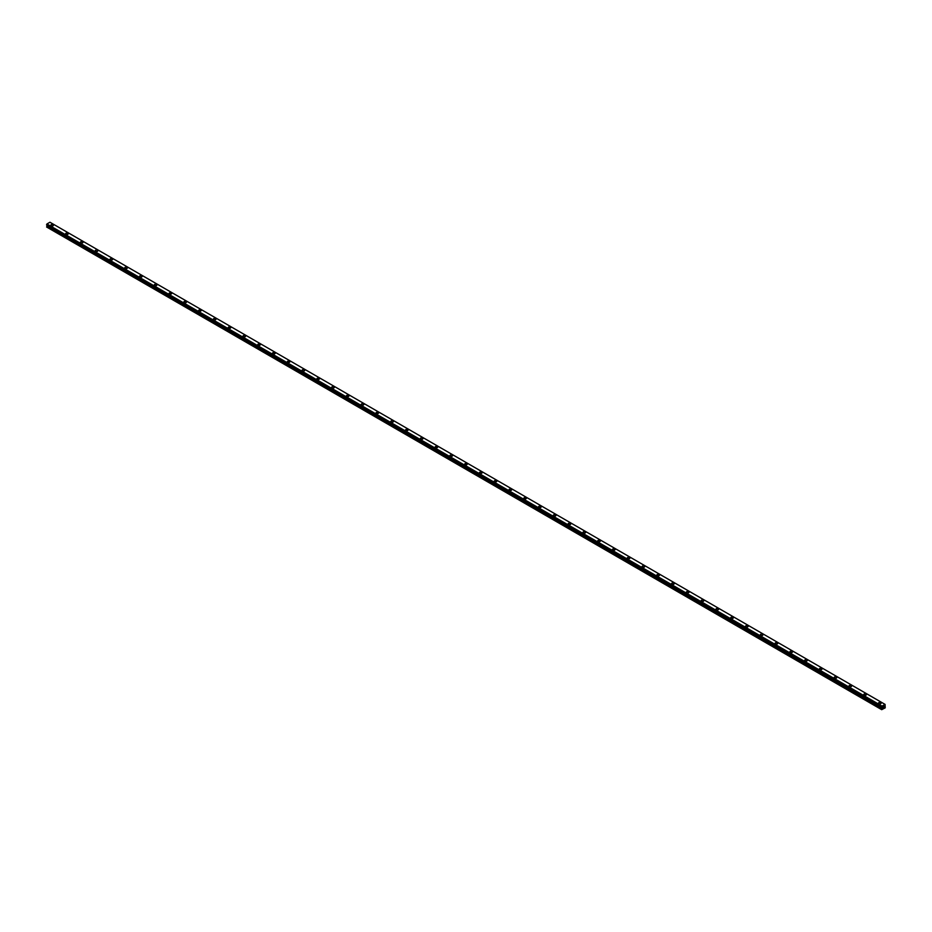 <?xml version="1.0" encoding="UTF-8"?>
<svg xmlns="http://www.w3.org/2000/svg" width="932" height="932" viewBox="0 0 932 932"><rect width="100%" height="100%" fill="white"/><g stroke="black" fill="none" stroke-linecap="round" stroke-linejoin="round"><path stroke-width="1.4" d="M50.841 225.229A1.305 0.757 180 0 1 53.45 225.241A1.305 0.757 180 0 1 50.841 225.229A1.305 0.757 180 0 1 53.45 225.229M65.613 233.769A1.305 0.757 180 0 1 68.234 233.769A1.305 0.757 180 0 1 65.613 233.769A1.305 0.757 180 0 1 68.234 233.769M80.397 242.297A1.305 0.757 180 0 1 83.006 242.308A1.305 0.757 180 0 1 80.397 242.297A1.305 0.757 180 0 1 83.006 242.297M95.181 250.836A1.305 0.757 180 0 1 97.79 250.836A1.305 0.757 180 0 1 95.181 250.836A1.305 0.757 180 0 1 97.79 250.836M109.964 259.364A1.305 0.757 180 0 1 112.574 259.376A1.305 0.757 180 0 1 109.964 259.364A1.305 0.757 180 0 1 112.574 259.364M124.737 267.903A1.305 0.757 180 0 1 127.358 267.903A1.305 0.757 180 0 1 124.737 267.903A1.305 0.757 180 0 1 127.358 267.903M139.52 276.431A1.305 0.757 180 0 1 142.13 276.443A1.305 0.757 180 0 1 139.52 276.431A1.305 0.757 180 0 1 142.13 276.431M154.304 284.971A1.305 0.757 180 0 1 156.914 284.971A1.305 0.757 180 0 1 154.304 284.971A1.305 0.757 180 0 1 156.914 284.971M171.313 292.974A1.305 0.757 180 0 1 169.461 294.034A1.305 0.757 180 0 1 171.313 292.974M169.076 293.498A1.305 0.757 180 0 1 171.698 293.498M183.86 302.038A1.305 0.757 180 0 1 186.47 302.038A1.305 0.757 180 0 1 183.86 302.038A1.305 0.757 180 0 1 186.47 302.038M200.869 310.041A1.305 0.757 180 0 1 199.029 311.102A1.305 0.757 180 0 1 200.869 310.041M198.644 310.566A1.305 0.757 180 0 1 201.254 310.566M213.428 319.105A1.305 0.757 180 0 1 216.038 319.105A1.305 0.757 180 0 1 213.428 319.105A1.305 0.757 180 0 1 216.038 319.105M230.437 327.109A1.305 0.757 180 0 1 228.585 328.169A1.305 0.757 180 0 1 230.437 327.109M228.2 327.633A1.305 0.757 180 0 1 230.821 327.633M242.984 336.172A1.305 0.757 180 0 1 245.594 336.172A1.305 0.757 180 0 1 242.984 336.172A1.305 0.757 180 0 1 245.594 336.172M259.993 344.176A1.305 0.757 180 0 1 258.152 345.236A1.305 0.757 180 0 1 259.993 344.176M257.768 344.7A1.305 0.757 180 0 1 260.377 344.7M272.54 353.24A1.305 0.757 180 0 1 275.161 353.24A1.305 0.757 180 0 1 272.54 353.24A1.305 0.757 180 0 1 275.161 353.24M289.561 361.243A1.305 0.757 180 0 1 287.708 362.303A1.305 0.757 180 0 1 289.561 361.243M287.324 361.767A1.305 0.757 180 0 1 289.934 361.767M302.108 370.307A1.305 0.757 180 0 1 304.717 370.307A1.305 0.757 180 0 1 302.108 370.307A1.305 0.757 180 0 1 304.717 370.307M319.117 378.31A1.305 0.757 180 0 1 317.264 379.371A1.305 0.757 180 0 1 319.117 378.31M316.892 378.835A1.305 0.757 180 0 1 319.501 378.835M331.664 387.374A1.305 0.757 180 0 1 334.285 387.374A1.305 0.757 180 0 1 331.664 387.374A1.305 0.757 180 0 1 334.285 387.374M348.685 395.378A1.305 0.757 180 0 1 346.832 396.438A1.305 0.757 180 0 1 348.685 395.378M346.448 395.902A1.305 0.757 180 0 1 349.057 395.902M361.232 404.441A1.305 0.757 180 0 1 363.841 404.441A1.305 0.757 180 0 1 361.232 404.441A1.305 0.757 180 0 1 363.841 404.441M378.241 412.445A1.305 0.757 180 0 1 376.388 413.505A1.305 0.757 180 0 1 378.241 412.445M376.015 412.969A1.305 0.757 180 0 1 378.625 412.969M390.788 421.509A1.305 0.757 180 0 1 393.409 421.509A1.305 0.757 180 0 1 390.788 421.509A1.305 0.757 180 0 1 393.409 421.509M407.797 429.512A1.305 0.757 180 0 1 405.956 430.572A1.305 0.757 180 0 1 407.797 429.512M405.571 430.036A1.305 0.757 180 0 1 408.181 430.036M420.355 438.576A1.305 0.757 180 0 1 422.965 438.576A1.305 0.757 180 0 1 420.355 438.576A1.305 0.757 180 0 1 422.965 438.576M437.364 446.579A1.305 0.757 180 0 1 435.512 447.64A1.305 0.757 180 0 1 437.364 446.579M435.127 447.104A1.305 0.757 180 0 1 437.749 447.104M449.911 455.643A1.305 0.757 180 0 1 452.521 455.643A1.305 0.757 180 0 1 449.911 455.643A1.305 0.757 180 0 1 452.521 455.643M466.92 463.647A1.305 0.757 180 0 1 465.08 464.707A1.305 0.757 180 0 1 466.92 463.647M464.695 464.171A1.305 0.757 180 0 1 467.305 464.171M479.479 472.71A1.305 0.757 180 0 1 482.089 472.71A1.305 0.757 180 0 1 479.479 472.71A1.305 0.757 180 0 1 482.089 472.71M496.488 480.714A1.305 0.757 180 0 1 494.636 481.774A1.305 0.757 180 0 1 496.488 480.714M494.251 481.238A1.305 0.757 180 0 1 496.873 481.238M509.035 489.778A1.305 0.757 180 0 1 511.645 489.778A1.305 0.757 180 0 1 509.035 489.778A1.305 0.757 180 0 1 511.645 489.778M526.044 497.781A1.305 0.757 180 0 1 524.203 498.841A1.305 0.757 180 0 1 526.044 497.781M523.819 498.305A1.305 0.757 180 0 1 526.429 498.305M538.591 506.845A1.305 0.757 180 0 1 541.212 506.845A1.305 0.757 180 0 1 538.591 506.845A1.305 0.757 180 0 1 541.212 506.845M553.375 515.373A1.305 0.757 180 0 1 555.985 515.373A1.305 0.757 180 0 1 553.375 515.373A1.305 0.757 180 0 1 555.985 515.373M568.159 523.912A1.305 0.757 180 0 1 570.768 523.912A1.305 0.757 180 0 1 568.159 523.912A1.305 0.757 180 0 1 570.768 523.912M582.943 532.44A1.305 0.757 180 0 1 585.552 532.44A1.305 0.757 180 0 1 582.943 532.44A1.305 0.757 180 0 1 585.552 532.44M597.715 540.968A1.305 0.757 180 0 1 600.336 540.979A1.305 0.757 180 0 1 597.715 540.968A1.305 0.757 180 0 1 600.336 540.968M612.499 549.507A1.305 0.757 180 0 1 615.108 549.507A1.305 0.757 180 0 1 612.499 549.507A1.305 0.757 180 0 1 615.108 549.507M627.283 558.035A1.305 0.757 180 0 1 629.892 558.047A1.305 0.757 180 0 1 627.283 558.035A1.305 0.757 180 0 1 629.892 558.035M642.066 566.574A1.305 0.757 180 0 1 644.676 566.574A1.305 0.757 180 0 1 642.066 566.574A1.305 0.757 180 0 1 644.676 566.574M656.839 575.102A1.305 0.757 180 0 1 659.46 575.114A1.305 0.757 180 0 1 656.839 575.102A1.305 0.757 180 0 1 659.46 575.102M671.623 583.642A1.305 0.757 180 0 1 674.232 583.642A1.305 0.757 180 0 1 671.623 583.642A1.305 0.757 180 0 1 674.232 583.642M686.406 592.17A1.305 0.757 180 0 1 689.016 592.181A1.305 0.757 180 0 1 686.406 592.17A1.305 0.757 180 0 1 689.016 592.17M701.179 600.709A1.305 0.757 180 0 1 703.8 600.709A1.305 0.757 180 0 1 701.179 600.709A1.305 0.757 180 0 1 703.8 600.709M715.962 609.237A1.305 0.757 180 0 1 718.572 609.248A1.305 0.757 180 0 1 715.962 609.237A1.305 0.757 180 0 1 718.572 609.237M730.746 617.776A1.305 0.757 180 0 1 733.356 617.776A1.305 0.757 180 0 1 730.746 617.776A1.305 0.757 180 0 1 733.356 617.776M745.53 626.304A1.305 0.757 180 0 1 748.14 626.316A1.305 0.757 180 0 1 745.53 626.304A1.305 0.757 180 0 1 748.14 626.304M760.302 634.843A1.305 0.757 180 0 1 762.924 634.843A1.305 0.757 180 0 1 760.302 634.843A1.305 0.757 180 0 1 762.924 634.843M775.086 643.371A1.305 0.757 180 0 1 777.696 643.383A1.305 0.757 180 0 1 775.086 643.371A1.305 0.757 180 0 1 777.696 643.371M789.87 651.911A1.305 0.757 180 0 1 792.48 651.911A1.305 0.757 180 0 1 789.87 651.911A1.305 0.757 180 0 1 792.48 651.911M804.642 660.438A1.305 0.757 180 0 1 807.263 660.45A1.305 0.757 180 0 1 804.642 660.438A1.305 0.757 180 0 1 807.263 660.438M819.426 668.978A1.305 0.757 180 0 1 822.036 668.978A1.305 0.757 180 0 1 819.426 668.978A1.305 0.757 180 0 1 822.036 668.978M834.21 677.506A1.305 0.757 180 0 1 836.819 677.517A1.305 0.757 180 0 1 834.21 677.506A1.305 0.757 180 0 1 836.819 677.506M848.994 686.045A1.305 0.757 180 0 1 851.603 686.045A1.305 0.757 180 0 1 848.994 686.045A1.305 0.757 180 0 1 851.603 686.045M863.766 694.573A1.305 0.757 180 0 1 866.387 694.585A1.305 0.757 180 0 1 863.766 694.573A1.305 0.757 180 0 1 866.387 694.573M878.55 703.112A1.305 0.757 180 0 1 881.159 703.112A1.305 0.757 180 0 1 878.55 703.112A1.305 0.757 180 0 1 881.159 703.112M883.105 707.633L883.454 706.736M883.653 707.306L884.002 706.549M882.173 708.285L882.045 706.118L885.062 704.382L885.225 707.831L881.707 709.671L882.173 708.285L47.066 226.138L46.635 226.895L881.707 709.671M882.196 707.598L47.066 225.404L47.066 226.138M46.926 225.299L882.045 707.47L46.623 225.136L46.938 223.983L49.944 222.235L885.051 704.382M882.056 706.107L46.95 223.971L882.045 706.118M882.022 706.176L46.915 224.03M881.765 706.642L46.658 224.495M881.707 706.759L46.6 224.612M881.707 707.225L46.6 225.078M882.196 708.203L47.089 226.068M881.742 709.031L46.635 226.895M881.707 709.159L46.6 227.012M881.73 707.272L46.623 225.136"/></g></svg>

